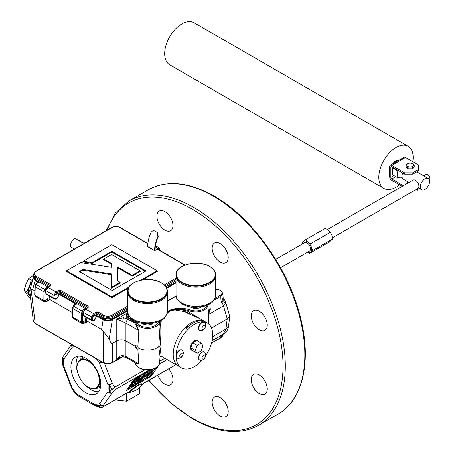 <?xml version="1.0" encoding="UTF-8"?>
<svg xmlns="http://www.w3.org/2000/svg" width="454" height="454" viewBox="0 0 454 454"><rect width="100%" height="100%" fill="white"/><g stroke="black" fill="none" stroke-linecap="round" stroke-linejoin="round"><path stroke-width="0.68" d="M309.497 251.056L280.6 267.735L309.497 251.056A4.858 2.803 -120 0 0 310.241 247.163A4.858 2.803 -120 0 0 307.069 242.879A4.858 2.803 -120 0 0 304.64 242.64L275.714 259.342L304.64 242.64M309.861 244.263A6.475 3.74 -120 0 0 307.67 241.948L305.457 239.797L325.251 228.373L328.282 230.053L330.495 232.204L331.914 235.371L332.515 239.014L329.292 241.993L309.497 253.423L310.701 252.169L312.721 250.438L332.515 239.014L329.292 241.993L309.497 253.423L310.701 252.169A6.475 3.74 -120 0 0 311.302 247.271L310.701 243.628L307.67 241.948A6.475 3.74 -120 0 0 303.437 241.528L302.233 242.782L302.341 243.968L302.233 242.782L303.437 241.528A6.475 3.74 -120 0 0 302.5 243.877A6.475 3.74 -120 0 1 303.437 241.528L305.457 239.797L303.437 241.528A6.475 3.74 -120 0 1 307.67 241.948L305.457 239.797L325.251 228.373L328.282 230.053L330.495 232.204L331.914 235.371L332.515 239.014L312.721 250.438L311.302 247.271A6.475 3.74 -120 0 0 309.861 244.263A6.475 3.74 -120 0 0 307.67 241.948L310.701 243.628L330.495 232.204L310.701 243.628L311.302 247.271A6.475 3.74 -120 0 0 309.861 244.263M415.461 180.3A4.858 2.803 -120 0 0 413.026 180.062L327.43 229.48L413.026 180.062A4.858 2.803 -120 0 1 415.461 180.3L415.733 180.459A4.472 2.582 60 0 1 418.894 185.936L418.894 186.254A4.858 2.803 -120 0 0 415.461 180.3L415.733 180.459A4.472 2.582 60 0 1 418.894 185.936L418.894 186.254A4.858 2.803 -120 0 0 415.461 180.3L415.733 180.459L415.461 180.3M427.64 174.62A3.201 1.85 -120 0 0 426.039 174.461L423.701 175.817L426.039 174.461A3.201 1.85 -120 0 1 427.64 174.62L427.918 174.779A2.809 1.623 60 0 1 429.904 178.223L429.904 178.541A3.201 1.85 -120 0 0 427.64 174.62L427.918 174.779A2.809 1.623 60 0 1 429.904 178.223L429.904 178.541A3.201 1.85 -120 0 0 427.64 174.62L427.918 174.779L427.64 174.62M168.701 368.909A11.333 6.543 60 0 1 170.608 384.725A11.333 6.543 60 0 1 164.938 384.163A11.333 6.543 60 0 1 157.861 375.169M220.184 397.551A11.333 6.543 60 0 1 227.59 407.539A11.333 6.543 60 0 1 225.854 416.624A11.333 6.543 60 0 1 220.184 416.063A11.333 6.543 60 0 1 212.778 406.075A11.333 6.543 60 0 1 214.521 396.989A11.333 6.543 60 0 1 220.184 397.551M259.251 374.998A11.333 6.543 60 0 1 266.657 384.986A11.333 6.543 60 0 1 264.92 394.066A11.333 6.543 60 0 1 259.251 393.51A11.333 6.543 60 0 1 251.845 383.516A11.333 6.543 60 0 1 253.587 374.436A11.333 6.543 60 0 1 259.251 374.998M259.251 311.2A11.333 6.543 60 0 1 266.657 321.188A11.333 6.543 60 0 1 264.92 330.274A11.333 6.543 60 0 1 259.251 329.712A11.333 6.543 60 0 1 251.845 319.724A11.333 6.543 60 0 1 253.587 310.638A11.333 6.543 60 0 1 259.251 311.2M220.184 243.537A11.333 6.543 60 0 1 227.59 253.525A11.333 6.543 60 0 1 225.854 262.611A11.333 6.543 60 0 1 220.184 262.049A11.333 6.543 60 0 1 212.778 252.055A11.333 6.543 60 0 1 214.521 242.975A11.333 6.543 60 0 1 220.184 243.537M164.938 211.638A11.333 6.543 60 0 1 172.344 221.626A11.333 6.543 60 0 1 170.608 230.711A11.333 6.543 60 0 1 164.938 230.15A11.333 6.543 60 0 1 157.532 220.162A11.333 6.543 60 0 1 159.269 211.076A11.333 6.543 60 0 1 164.938 211.638M141.262 385.372A3.24 3.161 130.5 0 1 142.233 384.061L143.027 383.732L141.262 385.372C140.933 384.487 139.588 384.651 137.227 385.866L129.668 392.069A3.24 0.834 47.9 0 0 128.891 391.762L137.494 385.157C139.872 383.8 141.449 383.431 142.233 384.061L143.027 383.732L141.262 385.372A3.24 3.161 130.5 0 1 142.233 384.061L174.268 365.566A3.24 1.873 60 0 1 173.899 365.907L143.027 383.732L173.899 365.907A3.24 1.873 60 0 0 174.268 365.566L175.187 364.256L174.268 365.566L142.233 384.061C141.449 383.431 139.872 383.8 137.494 385.157A3.24 1.873 -120 0 0 137.227 385.866L129.101 392.579A21.054 12.156 0 0 0 141.381 385.491A21.054 12.156 0 0 1 129.101 392.579L128.153 392.824L129.668 392.069A3.24 0.834 47.9 0 0 128.891 391.762L137.494 385.157A3.24 1.873 -120 0 0 137.227 385.866C139.588 384.651 140.933 384.487 141.262 385.372M135.746 379.192L135.071 380.151L138.691 377.274L136.308 379.255L138.691 377.274L138.203 376.99L138.691 377.274L137.579 377.921L137.085 377.637L137.579 377.921L137.097 378.42L136.41 378.029L137.097 378.42L135.071 380.151L135.746 379.192M144.117 376.508L143.424 377.126L144.122 376.939L144.168 376.627L143.424 377.126L144.117 376.508M147.442 374.272L151.596 369.721L151.216 372.036L151.557 372.002L149.99 372.904L150.274 372.297L149.99 372.904L151.557 372.002L151.216 372.036L151.557 372.002L151.216 372.036L151.596 369.721L147 374.471L146.523 374.192L147 374.471L146.455 374.947L147.442 374.272M151.483 372.473L152.413 371.786L151.483 372.473M152.294 372.008L151.511 372.586L152.294 372.008M76.141 363.824A21.117 12.19 60 0 1 78.23 356.231A21.117 12.19 60 0 0 76.141 363.824A21.117 12.19 60 0 0 77.384 371.44A21.117 12.19 60 0 1 76.141 363.824M100.782 384.084A21.117 12.19 -120 0 0 91.566 362.831A21.117 12.19 -120 0 0 75.29 357.173A21.117 12.19 -120 0 0 70.915 366.838A21.117 12.19 -120 0 0 80.137 388.091A21.117 12.19 -120 0 0 96.407 393.749A21.117 12.19 -120 0 0 100.782 384.084A21.117 12.19 -120 0 0 91.566 362.831A21.117 12.19 -120 0 0 75.29 357.173A21.117 12.19 -120 0 0 70.915 366.838A21.117 12.19 -120 0 0 80.137 388.091A21.117 12.19 -120 0 0 96.407 393.749A21.117 12.19 -120 0 0 100.782 384.084M115.027 399.895L126.535 401.166L126.535 393.357L126.535 401.166L139.809 393.505L139.809 387.381L139.809 393.505L126.535 401.166L115.027 399.895M92.446 388.533A15.805 9.125 -120 0 0 98.456 375.123A15.805 9.125 -120 0 0 83.837 359.744A15.805 9.125 -120 0 0 76.964 367.689A15.805 9.125 -120 0 0 88.138 387.041A15.805 9.125 -120 0 0 92.446 388.533A15.805 9.125 -120 0 0 98.456 375.123A15.805 9.125 -120 0 0 83.837 359.744A15.805 9.125 -120 0 0 76.964 367.689A15.805 9.125 -120 0 0 88.138 387.041A15.805 9.125 -120 0 0 92.446 388.533M84.001 359.233A16.196 9.352 60 0 1 93.484 365.05A16.196 9.352 60 0 0 84.001 359.233A16.196 9.352 60 0 0 80.318 359.954A16.196 9.352 60 0 1 84.001 359.233M98.683 374.051A16.196 9.352 60 0 1 96.509 388.005A16.196 9.352 60 0 1 92.826 388.726A16.196 9.352 60 0 1 88.417 387.2A16.196 9.352 60 0 0 92.826 388.726A16.196 9.352 60 0 0 96.509 388.005A16.196 9.352 60 0 0 98.683 374.051M98.893 386.626A16.196 9.352 -120 0 0 100.765 384.867A16.196 9.352 -120 0 1 98.893 386.626L96.509 388.005L98.893 386.626M154.019 369.46L155.211 368.296L154.019 369.46L153.866 368.875L154.019 369.46M152.413 369.352L152.754 369.284L152.413 369.352M153.009 370.305L152.754 369.284L153.009 370.305L152.249 371.383L153.009 370.305L151.681 369.511L153.009 370.305M151.795 371.866L153.072 371.128L155.682 368.052L153.072 371.128L151.795 371.866L151.296 371.576L151.795 371.866M131.195 383.477L132.733 384.22L132.517 384.822L128.278 388.874L130.917 385.111L132.733 384.22L132.517 384.822L128.278 388.874L130.917 385.111L132.733 384.22L131.195 383.477M142.732 377.824L143.175 377.189L142.732 377.824M130.185 386.802L131.064 387.262L136.052 382.143L134.94 385.026L134.123 385.497L134.35 384.907L131.064 387.262L136.052 382.143L134.94 385.026L134.123 385.497L134.35 384.907L131.064 387.262L130.185 386.802M140.927 380.6L141.824 380.083L140.927 380.6M151.891 372.677L152.924 371.207L151.891 372.677M153.038 371.049L153.991 369.698L153.038 371.049M141.143 375.293L140.825 375.611L141.143 375.293M132.108 383.863L133.294 382.546L132.108 383.863M133.72 382.069L134.407 381.57L133.919 381.854L135.241 382.614L133.72 382.069M98.688 391.671A21.117 12.19 60 0 1 85.102 384.805A21.117 12.19 60 0 0 98.688 391.671M85.165 357.843A16.196 9.352 -120 0 0 82.702 358.581L80.318 359.954A16.196 9.352 60 0 0 76.964 367.371A16.196 9.352 60 0 1 80.318 359.954L82.702 358.581A16.196 9.352 -120 0 1 85.165 357.843M152.152 371.991L151.625 372.507L152.152 371.991M134.923 379.453L136.194 378.715L135.706 378.432L136.194 378.715L134.866 379.703L134.429 379.169L134.866 379.703L132.375 383.074L133.652 382.342L135.258 380.151L135.258 382.058L139.503 379.601L140.014 378.88L136.308 381.019L136.308 379.255L136.308 381.019L140.014 378.88L139.423 378.54L140.014 378.88L139.503 379.601L135.258 382.058L135.258 380.151L133.652 382.342L132.375 383.074L134.923 379.453M136.478 380.707L137.755 379.97L136.478 380.707L139.026 377.087L140.303 376.349L137.755 379.97L140.303 376.349L139.809 376.065L140.303 376.349L138.975 377.325L138.532 376.803L138.975 377.325L136.478 380.707M142.573 376.973L144.991 373.534L141.109 377.416L141.109 375.776L141.109 377.416L144.991 373.534L144.593 373.301L144.991 373.534L142.516 377.217L141.239 377.955L142.715 376.026L140.087 378.659L140.087 377.603L139.072 379.209L138.237 379.692L141.109 375.776L140.712 375.543L141.109 375.776L138.237 379.692L139.072 379.209L140.087 377.603L140.087 378.659L142.715 376.026L141.239 377.955L142.573 376.973M142.794 377.274L141.557 378.415L142.584 377.824L143.089 377.104L142.658 376.854L143.089 377.104L141.018 378.443L142.601 377.552L142.499 377.104L142.794 377.274M146.449 374.249L148.43 371.877L145.638 373.483L145.201 372.95L145.694 373.233L147.578 372.149L147.085 371.866L148.43 371.877L146.449 374.249L146.449 375.163L150.938 372.575L146.449 375.163L146.449 374.249M145.638 373.483L143.146 376.854L144.423 376.122L143.146 376.854L145.638 373.483L144.962 373.092L145.638 373.483M144.48 375.872L145.45 374.879L144.48 375.872M145.45 376.173L145.45 374.879L145.45 376.173L149.922 373.591L150.938 372.575L149.922 373.591L145.45 376.173L144.61 375.685L145.45 376.173M148.112 373.546L150.274 372.297L148.112 373.546M139.928 379.357L141.188 378.205L139.928 379.357M148.6 377.195L147.584 377.512L147.919 376.411L151.369 373.245L152.357 372.95L152.022 374.051L148.6 377.195L147.584 377.512L147.919 376.411L151.369 373.245L152.357 372.95L152.022 374.051L148.6 377.195M143.424 380.123L142.664 380.566L145.308 376.803L146.097 376.349L145.972 377.887L147.715 375.413L148.475 374.97L145.83 378.732L145.036 379.192L145.161 377.654L143.424 380.123L142.664 380.566L145.308 376.803L146.097 376.349L145.972 377.887L147.715 375.413L148.475 374.97L145.83 378.732L145.036 379.192L145.161 377.654L143.424 380.123M141.188 379.578L140.485 379.987L140.961 379.311L143.135 378.057L139.02 382.665L141.188 379.578L140.485 379.987L140.961 379.311L143.135 378.057L139.787 382.228L139.02 382.665L141.188 379.578M136.262 384.26L135.496 384.703L138.141 380.94L140.002 380.021L138.328 382.047L138.112 383.193L137.244 383.692L137.414 382.62L135.496 384.703L138.141 380.94L140.002 380.021L139.798 380.617L138.328 382.047L138.112 383.193L137.244 383.692L137.414 382.62L136.262 384.26M127.653 388.516L128.278 388.874L127.653 388.516M130.298 384.754L130.917 385.111L130.298 384.754M133.726 385.264L134.123 385.497L133.726 385.264M135.576 381.871L136.052 382.143L135.576 381.871M135.144 384.498L135.496 384.703L135.144 384.498M136.83 383.454L137.244 383.692L136.83 383.454M137.664 380.662L138.141 380.94L137.664 380.662M139.594 379.476L140.485 379.987L139.594 379.476M138.288 382.245L139.02 382.665L138.288 382.245M142.624 377.768L143.135 378.057L142.624 377.768M140.485 379.039L140.961 379.311L140.485 379.039M141.444 379.862L142.664 380.566L141.444 379.862M144.355 378.801L145.036 379.192L144.355 378.801M147.998 374.698L148.475 374.97L147.998 374.698M147.238 375.14L147.715 375.413L147.238 375.14M145.621 376.071L146.097 376.349L145.621 376.071M144.815 376.519L145.308 376.803L144.815 376.519M147.595 376.224L147.919 376.411L147.595 376.224M150.671 372.842L151.369 373.245L150.671 372.842M140.774 377.966L141.188 378.205L140.774 377.966M149.604 372.683L149.99 372.904L149.604 372.683M142.8 376.655L143.146 376.854L142.8 376.655M140.956 377.79L141.239 377.955L140.956 377.79M139.56 378.352L140.087 378.659L139.56 378.352M137.948 379.527L138.237 379.692L137.948 379.527M138.3 376.934L138.975 377.325L138.3 376.934M131.734 382.705L132.375 383.074L131.734 382.705M134.168 381.428L135.258 382.058L134.168 381.428M99.46 403.697A3.24 2.622 72.6 0 0 100.465 404.974A33.142 19.13 60 0 1 95.073 405.456A3.24 1.424 110.3 0 0 95.499 405.87L99.931 407.391A3.24 1.277 -72.3 0 1 99.5 406.926L100.465 404.974A33.142 19.13 60 0 1 95.073 405.456L99.5 406.926L100.465 404.974A3.24 2.894 -154.4 0 0 103.733 404.843A3.24 2.554 -144.9 0 1 99.46 403.697A3.24 2.622 72.6 0 0 100.465 404.974A3.24 2.894 -154.4 0 0 103.733 404.843L102.893 406.773A3.24 2.974 -158.8 0 1 99.5 406.926L95.073 405.456A3.24 1.424 110.3 0 0 95.499 405.87L99.931 407.391A3.24 1.277 -72.3 0 1 99.5 406.926A3.24 2.974 -158.8 0 0 102.893 406.773L128.891 391.762L102.893 406.773L103.733 404.843A3.24 2.554 -144.9 0 1 99.46 403.697L107.938 391.632A31.519 18.2 -120 0 0 107.938 384.793L99.46 362.939A31.519 18.2 -120 0 0 96.39 358.87A31.519 18.2 -120 0 1 99.46 362.939A3.24 0.687 158.8 0 0 102.144 362.196A3.24 0.687 158.8 0 1 99.46 362.939A3.24 0.34 145.7 0 1 100.465 362.116L101.651 361.906L100.465 362.116L100.249 361.1L100.465 362.116A3.24 0.34 145.7 0 0 99.46 362.939L107.938 384.793A3.24 1.606 173.8 0 0 109.38 385.1A3.24 1.606 173.8 0 1 107.938 384.793A3.24 0.687 158.8 0 0 112.212 383.295A3.24 1.067 148.2 0 1 109.38 385.1A33.142 19.13 60 0 1 109.38 392.29A3.24 2.094 40.7 0 0 112.212 392.778A3.24 2.554 -144.9 0 1 107.938 391.632A31.519 18.2 -120 0 0 107.938 384.793A3.24 0.687 158.8 0 0 112.212 383.295L114.794 387.2A3.24 1.175 144.9 0 1 111.973 389.18A3.24 1.935 41.9 0 0 114.794 389.844L112.212 392.778A3.24 2.554 -144.9 0 1 107.938 391.632A3.24 2.1 -172.9 0 0 109.38 392.29L111.973 389.18L109.38 385.1A33.142 19.13 60 0 1 109.38 392.29L111.973 389.18L109.38 385.1A3.24 1.067 148.2 0 0 112.212 383.295L114.794 387.2A3.24 1.175 144.9 0 1 111.973 389.18A3.24 1.935 41.9 0 0 114.794 389.844L112.212 392.778L103.733 404.843L112.212 392.778A3.24 2.094 40.7 0 1 109.38 392.29A3.24 2.1 -172.9 0 1 107.938 391.632L99.46 403.697A31.519 18.2 -120 0 1 94.33 404.156A3.24 2.44 95.8 0 0 95.073 405.456A3.24 2.44 95.8 0 1 94.33 404.156A3.24 1.873 120 0 0 94.999 405.638A3.24 3.24 0 0 0 95.499 405.87A3.24 3.24 0 0 1 94.999 405.638A3.24 1.873 120 0 1 94.33 404.156A31.519 18.2 -120 0 0 99.46 403.697M77.367 394.367A3.24 1.016 136.5 0 0 77.242 395.156A33.142 19.13 60 0 1 71.846 388.448A3.24 1.067 148.2 0 1 71.777 388.369L74.462 392.426A3.24 1.175 -35.1 0 0 74.558 392.523L77.242 395.156A33.142 19.13 60 0 1 71.846 388.448L74.558 392.523L77.242 395.156A3.24 2.23 -47.9 0 0 77.486 395.445L77.486 395.445A3.24 2.23 -47.9 0 1 77.242 395.156A3.24 1.016 136.5 0 1 77.367 394.367A3.24 1.873 120 0 0 78.037 395.848L94.999 405.638L78.037 395.848A3.24 1.873 120 0 1 77.367 394.367L94.33 404.156L77.367 394.367A31.519 18.2 -120 0 1 72.237 387.983A3.24 0.34 145.7 0 0 71.846 388.448L74.558 392.523A3.24 2.315 -43.7 0 0 74.774 392.801L74.774 392.801A3.24 2.315 -43.7 0 1 74.558 392.523A3.24 1.175 -35.1 0 1 74.462 392.426A3.24 3.24 0 0 0 74.774 392.801L77.486 395.445A3.24 3.24 0 0 0 78.037 395.848A3.24 3.24 0 0 1 77.486 395.445L74.774 392.801A3.24 3.24 0 0 1 74.462 392.426L71.777 388.369A3.24 1.067 148.2 0 0 71.846 388.448A3.24 0.34 145.7 0 1 72.237 387.983A3.24 0.687 158.8 0 1 71.511 387.835A3.24 3.24 0 0 0 71.777 388.369A3.24 3.24 0 0 1 71.511 387.835L63.032 365.975A3.24 0.687 158.8 0 0 63.759 366.128A3.24 1.606 173.8 0 1 62.93 365.47A33.142 19.13 60 0 1 62.93 358.28A3.24 2.894 -154.4 0 1 63.129 356.566L62.192 358.722A3.24 2.974 21.2 0 0 62.085 360.38L62.93 365.47A33.142 19.13 60 0 1 62.93 358.28L62.085 360.38L62.93 365.47A3.24 1.606 173.8 0 0 63.759 366.128A3.24 0.687 158.8 0 1 63.032 365.975A3.24 3.24 0 0 1 62.873 365.436L62.005 360.357L62.93 358.28A3.24 2.894 -154.4 0 1 63.129 356.566L62.192 358.722A3.24 2.974 21.2 0 0 62.085 360.38L62.005 360.357A3.24 3.24 0 0 1 62.192 358.722A3.24 3.24 0 0 0 62.005 360.357L62.873 365.436A3.24 3.24 0 0 0 63.032 365.975L71.511 387.835A3.24 0.687 158.8 0 0 72.237 387.983A31.519 18.2 -120 0 0 77.367 394.367M63.759 359.29A3.24 2.1 -172.9 0 1 62.93 358.28A3.24 2.1 -172.9 0 0 63.759 359.29A3.24 2.554 -144.9 0 1 63.401 356.101L63.401 356.101A3.24 3.24 0 0 0 63.129 356.566A3.24 3.24 0 0 1 63.401 356.101A3.24 2.554 -144.9 0 0 63.759 359.29A31.519 18.2 -120 0 0 63.759 366.128L72.237 387.983L63.759 366.128A31.519 18.2 -120 0 1 63.759 359.29L72.237 347.225A3.24 2.554 -144.9 0 1 71.613 344.569A3.24 2.554 -144.9 0 0 72.237 347.225L63.759 359.29M71.846 345.596A3.24 2.622 72.6 0 0 72.237 347.225A3.24 2.622 72.6 0 1 71.846 345.596A33.142 19.13 60 0 1 72.912 345.318A33.142 19.13 60 0 0 71.846 345.596A3.24 2.094 40.7 0 1 71.726 344.631A3.24 2.094 40.7 0 0 71.846 345.596L72.373 345.006L71.846 345.596M134.078 379.374L150.898 369.664L134.078 379.374L126.144 390.661L134.078 379.374M158.917 365.033L151.335 376.116L126.144 390.661L151.335 376.116L150.569 375.674L151.335 376.116L158.917 365.033M429.353 179.932A3.201 1.85 -120 0 0 429.904 178.541A3.201 1.85 -120 0 1 429.353 179.932M417.89 188.478A4.858 2.803 -120 0 0 418.894 186.254A4.858 2.803 -120 0 1 417.89 188.478L332.407 237.828L417.89 188.478M307.324 252.311L309.497 253.423L307.324 252.311M307.358 252.288A6.475 3.74 -120 0 0 310.701 252.169A6.475 3.74 -120 0 0 311.302 247.271L312.721 250.438L310.701 252.169A6.475 3.74 -120 0 1 307.358 252.288M79.853 360.255A17.337 10.011 60 0 1 83.315 357.003M100.567 386.887A17.337 10.011 60 0 1 96.021 388.255M408.958 182.412L403.345 179.171A6.543 3.78 -60 0 1 401.994 176.175A6.543 3.78 -60 0 1 402.658 173.031M429.563 181.413A6.543 3.78 -60 0 1 426.709 187.996A6.543 3.78 -60 0 1 421.67 189.749A6.543 3.78 -60 0 1 420.313 186.753A6.543 3.78 -60 0 1 423.168 180.17A6.543 3.78 -60 0 1 428.213 178.416A6.543 3.78 -60 0 1 429.563 181.413M407.272 163.939A4.148 2.395 0 0 0 407.13 164.019A4.148 2.395 0 0 0 405.916 165.71L405.916 166.533A4.148 2.395 0 0 0 408.384 168.723A4.148 2.395 0 0 0 412.856 168.303A4.148 2.395 0 0 0 414.207 166.533L414.207 165.71A4.148 2.395 0 0 0 412.992 164.019L412.425 163.69A3.343 1.929 0 0 0 407.811 163.627A3.343 1.929 0 0 0 407.698 163.69A3.343 1.929 0 0 0 407.647 166.385A3.343 1.929 0 0 0 412.311 166.482A3.343 1.929 0 0 0 412.425 163.69M405.916 165.71A4.148 2.395 0 0 0 408.384 167.901A4.148 2.395 0 0 0 412.856 167.481A4.148 2.395 0 0 0 414.207 165.71M418.003 188.881A0.812 0.488 122.4 0 0 417.288 189.5A0.812 0.488 122.4 0 0 417.351 190.294A0.812 0.488 122.4 0 0 417.459 190.339L418.032 188.949L417.618 188.631M417.266 190.215L416.125 189.494M390.287 165.262A2.917 1.685 -120 0 1 391.74 165.404L404.565 172.809L412.811 172.809L418.31 169.637L418.31 164.876L405.484 157.47A2.917 1.685 60 0 0 404.026 157.328L390.287 165.262A2.917 1.685 -120 0 0 389.68 166.595L389.68 176.725A2.917 1.685 -120 0 0 391.74 180.295L402.182 186.322M391.74 166.726L390.826 167.254A1.294 0.749 -120 0 1 391.093 166.663A1.294 0.749 -120 0 1 391.74 166.726L404.565 174.132L412.811 174.132L418.31 170.959L418.31 169.637M412.811 174.132L412.811 172.809M403.328 185.663L391.74 178.972L395.797 176.634M404.565 174.132L404.565 172.809M390.826 167.254L390.826 177.389A1.294 0.749 -120 0 0 391.74 178.972M223.482 299.385L222.108 302.171L221.285 302.818L221.087 302.046L221.756 301.479L223.152 297.574L222.783 293.301A6.969 4.024 180 0 1 220.752 296.343L221.087 302.046M208.346 323.662L208.494 312.846L210.202 308.334L210.401 309.106L209.05 312.721L209.061 314.191L223.476 305.871L225.961 303.096L229.735 316.461L227.255 318.907L223.476 305.871L221.756 301.479M224.321 299.271L225.961 303.09L223.663 301.87M204.181 322.198A4.676 2.701 120 0 0 198.863 326.318A4.676 2.701 120 0 0 199.505 330.296L199.766 330.45A4.676 2.701 120 0 0 200.674 330.671A4.676 2.701 120 0 0 200.872 330.654A5.352 5.352 0 0 0 205.174 323.208A4.676 2.701 120 0 0 204.442 322.351A4.676 2.701 120 0 0 203.534 322.13A4.676 2.701 120 0 0 199.124 326.466A4.676 2.701 120 0 0 199.766 330.45A4.676 2.701 120 0 0 200.674 330.671A4.676 2.701 120 0 0 200.872 330.654A5.352 5.352 0 0 0 205.174 323.208A4.676 2.701 120 0 0 204.442 322.351A4.676 2.701 120 0 0 203.534 322.13A4.676 2.701 120 0 0 199.124 326.466A4.676 2.701 120 0 0 199.766 330.45L199.505 330.296A4.676 2.701 120 0 1 198.863 326.318A4.676 2.701 120 0 1 204.181 322.198L204.442 322.351L204.181 322.198M204.385 325.246A2.264 1.311 120 0 0 202.246 327.351A2.264 1.311 120 0 0 203 329.388A2.264 1.311 120 0 0 205.14 327.283A2.264 1.311 120 0 0 204.385 325.246A2.264 1.311 120 0 0 202.246 327.351A2.264 1.311 120 0 0 203 329.388A2.264 1.311 120 0 0 205.14 327.283A2.264 1.311 120 0 0 204.385 325.246M204.181 351.969A4.676 2.701 120 0 0 200.787 353.008A4.676 2.701 120 0 0 198.568 357.389A4.676 2.701 120 0 0 199.505 360.073L199.766 360.221A4.676 2.701 120 0 0 200.872 360.425A5.352 5.352 0 0 0 205.174 352.979A4.676 2.701 120 0 0 204.442 352.122A4.676 2.701 120 0 0 202.558 352.128A4.676 2.701 120 0 0 198.829 357.536A4.676 2.701 120 0 0 199.766 360.221A4.676 2.701 120 0 0 200.872 360.425A5.352 5.352 0 0 0 205.174 352.979A4.676 2.701 120 0 0 204.442 352.122A4.676 2.701 120 0 0 202.558 352.128A4.676 2.701 120 0 0 198.829 357.536A4.676 2.701 120 0 0 199.766 360.221L199.505 360.073A4.676 2.701 120 0 1 198.568 357.389A4.676 2.701 120 0 1 200.787 353.008A4.676 2.701 120 0 1 204.181 351.969L204.442 352.122L204.181 351.969M203.914 355.13A2.264 1.311 120 0 0 202.104 357.752A2.264 1.311 120 0 0 203.471 359.052A2.264 1.311 120 0 0 205.282 356.43A2.264 1.311 120 0 0 203.914 355.13A2.264 1.311 120 0 0 202.104 357.752A2.264 1.311 120 0 0 203.471 359.052A2.264 1.311 120 0 0 205.282 356.43A2.264 1.311 120 0 0 203.914 355.13M181.85 349.977A4.676 2.701 120 0 0 177.469 352.208A4.676 2.701 120 0 0 177.173 358.075L177.435 358.229A4.676 2.701 120 0 0 178.541 358.433A5.352 5.352 0 0 0 182.843 350.982A4.676 2.701 120 0 0 182.372 350.318A4.676 2.701 120 0 0 182.111 350.125A4.676 2.701 120 0 0 177.73 352.355A4.676 2.701 120 0 0 177.173 358.041A4.676 2.701 120 0 0 177.435 358.229A4.676 2.701 120 0 0 178.541 358.433A5.352 5.352 0 0 0 182.843 350.982A4.676 2.701 120 0 0 182.372 350.318A4.676 2.701 120 0 0 182.111 350.125A4.676 2.701 120 0 0 177.73 352.355A4.676 2.701 120 0 0 177.173 358.041A4.676 2.701 120 0 0 177.435 358.229L177.173 358.075A4.676 2.701 120 0 1 177.469 352.208A4.676 2.701 120 0 1 181.85 349.977L182.111 350.125L181.85 349.977M182.621 353.223A2.264 1.311 120 0 0 180.374 354.211A2.264 1.311 120 0 0 180.102 356.969A2.264 1.311 120 0 0 182.355 355.976A2.264 1.311 120 0 0 182.621 353.223A2.264 1.311 120 0 0 180.374 354.211A2.264 1.311 120 0 0 180.102 356.969A2.264 1.311 120 0 0 182.355 355.976A2.264 1.311 120 0 0 182.621 353.223M192.717 350.636A5.533 3.195 -60 0 1 191.906 350.386A5.533 3.195 -60 0 1 190.759 347.849L195.243 350.437L197.201 353.223L201.116 350.965L203.074 345.92L201.116 343.133L197.201 345.398L195.243 350.437L197.201 353.223L201.116 350.965L203.074 345.92L201.116 343.133L197.201 345.398L195.243 350.437L190.759 347.849L192.717 350.636L197.201 353.223L192.717 350.636A5.533 3.195 -60 0 1 191.906 350.386A5.533 3.195 -60 0 1 190.759 347.849A5.533 3.195 -60 0 1 192.717 342.804L197.201 345.398L192.717 342.804L190.759 347.849L192.717 350.636M191.633 350.227A5.533 3.195 -60 0 1 190.487 347.69A5.533 3.195 -60 0 1 192.899 342.123A5.533 3.195 -60 0 1 197.167 340.636A5.533 3.195 -60 0 0 192.899 342.123A5.533 3.195 -60 0 0 190.487 347.69A5.533 3.195 -60 0 0 191.633 350.227L191.906 350.386L191.633 350.227M161.459 320.274L160.597 324.003C161.051 331.738 160.852 339.308 159.995 346.725L161.136 356.146L178.581 366.219A25.912 14.959 -60 0 1 184.438 328.373L185.584 329.036A25.912 14.959 120 0 1 192.683 323.282A25.912 14.959 120 0 1 199.783 320.836L198.636 320.178L199.783 320.836A25.912 14.959 120 0 0 192.683 323.282A25.912 14.959 120 0 0 185.584 329.036L184.438 328.373A25.912 14.959 -60 0 1 191.537 322.624A25.912 14.959 -60 0 1 198.636 320.178L195.907 321.755L198.636 320.178A25.912 14.959 -60 0 1 204.493 321.341L207.353 322.993A25.912 14.959 -60 0 0 194.397 324.275A25.912 14.959 -60 0 0 177.474 347.111A25.912 14.959 -60 0 0 181.441 367.871A25.912 14.959 -60 0 0 194.397 366.588A25.912 14.959 -60 0 0 202.161 360.113A25.912 14.959 -60 0 1 194.397 366.588A25.912 14.959 -60 0 1 181.441 367.871A25.912 14.959 -60 0 1 177.474 347.111A25.912 14.959 -60 0 1 194.397 324.275A25.912 14.959 -60 0 1 207.353 322.993A25.912 14.959 -60 0 1 205.577 355.737A25.912 14.959 -60 0 0 207.353 322.993L199.346 318.368L185.828 312.454L189.034 313.374L186.713 312.023L175.051 309.969L170.988 310.53L167.089 313.436M190.345 306.915A7.014 4.052 0 0 0 190.896 307.279A7.014 4.052 0 0 0 201.372 306.915M142.023 323.31A7.014 4.052 0 0 0 142.584 323.674A7.014 4.052 0 0 0 153.072 323.305M138.243 348.042L137.885 349.03L136.699 348.927L134.934 346.141L135.502 345.029L136.699 345.119L137.885 346.476L138.243 348.042A13.768 7.945 0 0 0 158.764 346.782L160.001 326.784L159.536 321.307A11.986 6.923 180 0 1 152.221 327.799A11.986 6.923 180 0 1 139.066 326.324A11.986 6.923 180 0 1 135.559 321.324M75.466 304.203A0.812 0.465 -120 0 0 75.063 304.163L77.481 303.993L75.466 304.203L73.554 306.132L72.765 308.465L72.447 317L73.134 318.362L82.026 323.492L81.38 322.158L81.442 313.476L82.185 311.115L84.081 309.174L85.596 308.805M37.954 282.541A0.812 0.465 -120 0 0 37.551 282.502L39.969 282.337L37.954 282.541L36.042 284.471L35.253 286.809L34.93 295.344L43.862 300.503L43.93 291.82L44.674 289.459L46.569 287.518L48.079 287.144M207.892 304.901L208.517 313.629L209.056 313.43M38.108 282.24L35.191 280.561L33.454 277.4L29.714 290.594L33.307 320.944L35.185 323.305L103.217 362.587L107.785 363.694L112.359 362.587L122.648 356.64M159.536 363.064C159.337 369.329 145.91 372.138 139.219 367.944C136.501 365.913 135.281 364.29 135.553 363.064A12.008 6.929 0 0 0 139.055 367.621A12.008 6.929 0 0 0 151.863 369.187A12.008 6.929 0 0 0 159.536 363.064L160.069 356.787L158.764 346.782L159.995 346.725M120.072 357.372L116.774 359.909C117.966 357.185 119.97 355.726 122.779 355.539L125.911 356.475A3.24 1.873 -60 0 0 126.575 357.775L135.962 363.194L138.822 363.926L135.667 363.024M161.136 356.146L160.069 356.787M184.438 328.373L189.454 325.478L184.438 328.373M167.361 311.529L170.352 309.946L175.051 308.669L184.347 308.538L188.881 309.458A11.18 6.452 0 0 0 199.976 310.411A11.18 6.452 0 0 0 206.922 305.332M166.737 288.29L176.021 282.927M96.725 316.086L103.16 319.798C106.168 321.205 109.232 321.171 112.342 319.695L127.693 310.831M107.785 363.83L103.387 362.911A0.812 0.465 120 0 1 103.217 362.587L103.217 331.176L101.577 329.411L86.339 320.615L85.176 320.626L85.88 317.233M59.213 294.425L75.619 303.902M72.362 312.545L48.828 298.959L47.681 298.948L45.008 300.503L43.862 300.503L44.515 301.836L46.529 301.711L47.676 300.968M103.217 331.176L109.176 338.962C110.401 342.441 111.463 343.95 112.359 343.479L116.774 340.931L116.774 319.1L123.494 317.772L126.683 318.555A0.812 0.607 142.5 0 0 127.421 317.749L128.357 318.64L130.718 319.52A5.686 3.286 0 0 0 132.347 319.701L132.358 319.44M130.718 319.52L130.451 320.569L134.662 323.004A0.812 0.658 180 0 0 135.474 322.391L138.822 330.501L134.662 323.004A12.877 7.434 180 0 1 134.673 322.692L134.566 321.897L132.307 320.785A6.498 3.751 180 0 1 130.451 320.569L127.841 319.508L126.683 318.555A6.498 3.751 180 0 1 126.308 316.143L126.825 313.3L127.75 312.25M34.85 290.889L32.626 289.607L31.093 289.533L35.185 323.305A0.812 0.465 120 0 0 35.35 323.628L33.307 320.944M29.714 290.594L31.093 289.533M212.114 340.608L223.107 334.263L225.973 328.94L228.504 326.659L229.735 316.461M75.063 304.163L73.253 305.968L83.139 311.705L82.588 313.481L82.52 322.158L85.176 320.626M223.13 297.404L223.249 300.281M211.513 327.992L227.255 318.907M137.885 346.476L138.822 330.501L125.911 323.049L125.911 340.931L134.934 346.141M208.551 314.452L209.061 314.191L208.721 323.974M207.597 305.037A0.812 0.658 6.2 0 1 207.824 305.457A11.986 6.923 180 0 1 200.719 311.353A11.986 6.923 180 0 1 188.376 310.434L188.336 311.54L189.687 312.556L203.449 320.74M135.564 321.12L135.485 322.096A12.071 6.969 0 0 0 135.474 322.391M122.432 356.64L116.774 359.909L116.774 340.931C119.822 339.507 122.864 339.507 125.911 340.931L125.911 356.475L138.822 363.926L137.834 349.064M188.881 309.458A0.812 0.414 114.7 0 0 188.376 310.434L184.347 309.622L180.533 309.622L187.054 310.99L188.336 311.54L187.735 312.454M222.556 334.581L212.041 340.943M135.354 321.194L135.485 322.096A0.812 0.658 -175.8 0 1 134.673 322.692M132.307 320.785L132.347 319.701L132.767 319.735M72.447 317L72.447 316.342L72.447 317L81.38 322.158L82.52 322.158L84.211 323.01L85.278 322.391L85.193 320.609M34.93 295.344L34.93 294.68L35.616 296.7L44.515 301.836M160.829 323.129L159.967 322.873L160.614 320.762M128.357 318.64A0.812 0.488 123.6 0 1 127.841 319.508A3.24 1.873 -60 0 0 125.911 323.049L116.774 319.1L126.825 313.3L127.727 313.72M189 313.731L189.687 312.556M207.819 304.935A0.812 0.658 6.2 0 1 207.858 305.105L208.494 312.846L209.05 312.721M189.267 313.816L189.931 312.715M186.129 312.358L186.713 312.023L187.054 310.99M185.067 311.745L185.175 310.667M184.676 311.796L184.999 310.638M184.091 311.626L184.347 308.538M180.533 309.622L175.102 309.361L170.687 310.258L166.879 312.641L167.43 313.147M176.197 310.11L176.169 308.612M134.566 321.897A0.812 0.647 160.4 0 0 135.349 321.228M159.78 324.184A0.812 0.409 -18.7 0 0 160.597 324.003L159.746 323.781M30.946 301.467L30.287 296.002M47.273 301.008L47.766 300.73L47.681 298.948L48.362 295.577M84.785 322.663L85.278 322.391A0.812 0.505 -2.7 0 1 86.425 322.357L85.063 322.777M49.401 296.173L48.907 300.701A0.812 0.505 -2.7 0 0 47.766 300.73L46.694 301.348A0.812 0.465 60 0 1 46.529 301.711M196.633 340.545L201.116 343.133L196.633 340.545L192.717 342.804A5.533 3.195 -60 0 1 196.633 340.545A5.533 3.195 -60 0 1 197.439 340.795A5.533 3.195 -60 0 1 198.063 341.374A5.533 3.195 -60 0 0 197.439 340.795L197.167 340.636L197.439 340.795A5.533 3.195 -60 0 0 196.633 340.545L192.717 342.804L190.759 347.849A5.533 3.195 -60 0 1 192.717 342.804A5.533 3.195 -60 0 1 196.633 340.545M155.194 250.307L155.16 250.205A22.076 12.746 -60 0 1 155.143 249.405A22.076 12.746 -60 0 1 158.338 236.636L157.209 232.357M154.672 250.687A1.039 0.596 -60 0 1 154.649 250.529A22.802 13.166 -60 0 1 154.632 249.7A22.802 13.166 -60 0 1 157.93 236.517L157.18 232.34L154.865 231.007C153.35 230.354 152.079 230.87 151.057 232.55A22.802 13.166 -60 0 0 147.76 245.733A22.802 13.166 -60 0 0 147.777 246.562A1.039 0.596 -60 0 0 147.8 246.726L154.672 250.687L155.262 250.347M87.577 307.659L87.599 307.233L60.314 291.479A0.812 0.465 -60 0 1 60.881 290.509L88.172 306.263L88.172 307.585A0.812 0.465 -120 0 0 87.77 307.545L87.838 307.568M97.252 311.892L97.252 312.988L94.114 314.616L92.531 316.926L96.679 314.531L96.679 313.135A0.812 0.465 -120 0 0 96.106 312.17L98.399 312.17A0.812 0.465 120 0 0 97.826 313.135L97.826 315.825A0.812 0.465 120 0 0 97.99 316.177L96.515 316.177A0.812 0.465 -120 0 0 96.679 315.825L96.679 314.531L97.826 314.531L103.206 317.635A6.475 3.74 0 0 0 112.371 317.635L112.325 318.958L127.693 310.088M147.851 243.724L119.896 227.585A5.613 3.24 0 0 0 111.956 227.585L35.894 271.498A5.613 3.24 0 0 0 35.894 276.083L50.661 284.607A0.812 0.465 120 0 0 50.088 285.577L35.321 277.048A6.418 3.706 180 0 1 33.443 274.335L33.386 275.68A6.475 3.74 0 0 0 33.386 275.867A6.475 3.74 0 0 0 35.281 278.421L35.321 279.738L39.475 282.138M49.236 286.474L35.281 278.421L35.321 277.048A0.812 0.465 120 0 1 35.894 276.083M176.021 280.884L165.875 286.746M127.693 308.788L112.371 317.635L112.325 316.268A6.418 3.706 180 0 1 103.251 316.268L97.252 312.988M86.748 308.135L60.314 292.87L59.168 292.87L59.168 291.479A0.812 0.465 -120 0 0 58.594 290.509L60.881 290.509M159.961 250.443L159.961 249.07A2.281 1.317 120 0 0 159.485 248.026A2.281 1.317 120 0 0 158.123 248.293L155.631 250.137L157.294 249.178A0.812 0.465 -60 0 1 157.697 249.138A0.812 0.465 -60 0 1 157.742 249.167L157.646 249.115M155.631 250.137L155.149 249.853M128.987 287.03L111.854 296.922L66.579 270.783L80.84 262.543L111.429 267.315L111.429 263.405L103.75 258.973L111.599 254.444L139.997 270.839L132.148 275.368L117.58 266.958L117.66 280.158L118.534 281.349L120.083 282.36L120.282 283.024L111.281 288.222L111.281 274.676L82.929 270.249L79.995 271.94M145.342 271.333L111.854 252.004L92.264 263.314L82.946 261.873L83.224 261.169L111.854 244.638L157.135 270.783L157.339 271.441L142.732 279.874M128.374 288.165L111.854 297.699L66.375 271.441L66.579 270.783M111.287 267.293L111.287 264.103L103.552 259.637L103.75 258.973M139.997 270.839L140.195 271.498L132.148 276.146L117.722 267.815L117.762 280.424M91.85 320.683L83.706 315.87L91.85 320.683C93.513 321.364 94.875 320.342 95.953 317.601A0.812 0.352 -167.2 0 1 95.737 317.777L95.851 316.307L97.826 315.825L103.251 318.958L103.251 316.268A0.812 0.465 120 0 1 103.818 315.297A5.613 3.24 0 0 0 111.758 315.297L127.693 306.098M88.172 307.585L85.607 309.066L83.349 312.307L91.373 316.937L93.541 313.652L96.106 312.17M83.349 311.654L83.53 315.32L91.368 319.843A0.812 0.499 -0 0 0 92.508 319.843L92.582 320.11C93.779 320.717 94.829 319.939 95.737 317.777M45.95 293.619A0.812 0.624 -37.5 0 0 46.189 294.209L54.338 299.027L46.189 294.209L46.019 293.664L53.856 298.187A0.812 0.499 -0 0 0 54.996 298.187L55.07 298.454C56.268 299.055 57.318 298.278 58.22 296.121L58.339 294.646L59.168 294.169L59.168 292.87L55.019 295.265L54.996 298.187M50.661 284.607L50.661 285.929L48.096 287.41L45.837 290.651L53.856 295.282L56.029 291.99L58.594 290.509M92.531 316.926L92.508 319.843M46.546 294.527L45.786 293.358A0.812 0.465 -3.5 0 0 46.019 293.664L45.837 289.993M50.661 285.929A0.812 0.465 -120 0 0 50.258 285.889L47.693 287.371A0.812 0.465 -120 0 0 47.522 287.717M59.003 294.515L59.003 294.515A0.812 0.465 -120 0 0 59.168 294.169L60.314 294.169A0.812 0.465 120 0 0 60.478 294.515L59.003 294.515L58.549 294.777L58.504 295.492A0.812 0.465 -176.5 0 1 58.271 295.792M55.07 298.454A0.812 0.653 -35.6 0 1 54.003 298.721L53.856 295.276L54.996 295.282M96.515 316.177L96.061 316.432L96.021 317.147A0.812 0.465 -176.5 0 1 95.783 317.454M92.582 320.11A0.812 0.653 -35.6 0 1 91.521 320.382L91.368 316.937L92.508 316.937M83.298 315.019L83.298 315.019A0.812 0.465 -3.5 0 0 83.53 315.32L83.706 315.87A0.812 0.624 -37.5 0 1 83.553 315.734L83.116 312M87.599 307.891L87.599 307.233A0.812 0.465 -60 0 1 88.172 306.263M117.575 279.329L117.717 279.987M117.58 266.958L117.722 267.815M132.148 275.368L132.148 276.146M111.429 263.405L111.287 264.103M111.854 296.922L111.854 297.699M157.135 270.783L140.785 280.22M120.083 282.36L111.423 287.359L111.423 273.949L82.883 269.5L79.325 271.554L112.144 290.503L146.018 270.947L111.854 251.227L92.219 262.56L92.264 263.314M92.219 262.56L83.224 261.169M111.854 251.227L111.854 252.004M82.883 269.5L82.929 270.249M111.423 273.949L111.281 274.676M111.423 287.359L111.281 288.222M159.445 250.148L159.445 249.365A1.555 0.897 120 0 0 159.127 248.656A1.555 0.897 120 0 0 158.191 248.837L157.748 249.167M394.248 162.969A8.098 4.676 -60 0 1 396.552 161.085A8.098 4.676 -60 0 1 398.856 160.313M392.665 163.883A8.098 4.676 -60 0 1 395.979 160.75A8.098 4.676 -60 0 1 399.293 160.058M412.794 161.692A24.289 14.023 120 0 0 408.123 146.324L193.994 22.7A24.289 14.023 120 0 0 181.85 23.903A24.289 14.023 120 0 0 165.982 45.309A24.289 14.023 120 0 0 169.705 64.774L383.834 188.399A24.289 14.023 120 0 0 395.979 187.196A24.289 14.023 120 0 0 399.475 184.761M408.123 146.324A24.289 14.023 120 0 0 395.979 147.527A24.289 14.023 120 0 0 380.111 168.933A24.289 14.023 120 0 0 383.834 188.399M392.545 167.895L397 170.466L397.46 174.16L397 177.327L392.545 174.762L392.545 167.895L392.931 167.412M397.505 170.051L397 170.466M397 177.327L400.031 177.826A7.281 4.205 -60 0 1 397.46 174.16A7.281 4.205 -60 0 1 398.266 170.494M402.131 177.383A7.281 4.205 -60 0 1 400.031 177.826M161.533 283.046A19.806 11.435 180 0 1 167.339 291.133C167.237 287.881 165.279 285.129 161.454 282.87C150.115 275.629 126.91 281.077 127.722 291.133L127.722 292.126A19.806 11.435 0 0 0 133.521 300.213A19.806 11.435 0 0 0 155.109 302.693A19.806 11.435 0 0 0 167.339 292.126L167.339 291.133A19.806 11.435 180 0 1 155.109 301.7A19.806 11.435 180 0 1 133.521 299.22A19.806 11.435 180 0 1 127.722 291.133A19.806 11.435 180 0 1 133.663 282.967M127.722 291.542A19.834 11.452 0 0 0 127.693 292.126A19.834 11.452 0 0 0 133.504 300.225A19.834 11.452 0 0 0 155.12 302.704A19.834 11.452 0 0 0 167.361 292.126A19.834 11.452 0 0 0 167.339 291.542M209.862 266.657A19.806 11.435 180 0 1 215.667 274.744A19.806 11.435 180 0 1 203.437 285.305A19.806 11.435 180 0 1 181.85 282.831A19.806 11.435 180 0 1 176.05 274.744L176.05 275.737A19.806 11.435 0 0 0 181.85 283.824A19.806 11.435 0 0 0 203.437 286.304A19.806 11.435 0 0 0 215.667 275.737A19.834 11.452 0 0 0 215.667 275.152M176.05 275.152A19.834 11.452 0 0 0 176.021 275.737A19.834 11.452 0 0 0 181.833 283.835A19.834 11.452 0 0 0 203.449 286.315A19.834 11.452 0 0 0 215.69 275.737L215.69 294.924C214.89 299.646 212.807 302.704 209.447 304.089L204.249 306.257L195.929 307.392C190.731 307.375 186.202 306.285 182.332 304.123C177.696 300.849 175.596 297.779 176.021 294.924A19.834 11.452 0 0 0 181.833 303.022A19.834 11.452 0 0 0 203.449 305.502A19.834 11.452 0 0 0 215.69 294.924M85.063 242.839L82.77 242.93L74.887 238.378L83.252 242.884M74.382 249.002L70.313 246.653A6.475 3.74 -60 0 1 74.887 238.378M30.225 296.598L26.69 291.877L29.408 286.27L31.235 280.152L28.642 278.654L25.923 284.261L24.096 290.378L28.642 296.848L30.27 297.79M32.217 281.764A10.726 6.191 120 0 0 28.642 291.258A10.726 6.191 120 0 0 30.253 295.724M26.69 291.877L24.096 290.378M33.397 275.408L28.642 278.654M31.235 280.152L32.87 279.471M30.248 296.252A11.14 6.43 -60 0 1 29.408 295.367A11.14 6.43 -60 0 1 29.408 286.27A11.14 6.43 -60 0 1 32.387 281.157M213.227 196.139A129.549 74.797 -120 0 0 148.452 189.727C166.958 179.75 188.819 181.867 214.033 196.06C253.57 218.198 291.003 272.156 301.575 322.141C311.155 363.921 302.046 400.678 278.001 414.116A129.549 74.797 -120 0 0 297.864 310.303A129.549 74.797 -120 0 0 213.227 196.139M149.014 380.276A127.943 73.871 -120 0 0 192.564 418.316A127.943 73.871 -120 0 0 283.035 366.083A127.943 73.871 -120 0 0 192.564 209.385A127.943 73.871 -120 0 0 107.155 230.087M148.452 189.727L128.925 201.003A129.549 74.797 60 0 1 193.699 207.416A129.549 74.797 60 0 1 278.33 321.58A129.549 74.797 60 0 1 258.474 425.387L278.001 414.116M130.758 384.095L131.717 384.651L130.758 384.095M138.487 380.191L138.958 380.469L138.487 380.191M151.403 370.895L152.249 371.383L151.403 370.895M143.169 376.128L143.6 376.383L143.169 376.128M138.317 378.999L138.691 379.215L138.317 378.999M136.308 379.873L136.932 380.231L136.308 379.873M134.191 379.311L134.866 379.703L134.191 379.311M132.103 382.183L132.829 382.597L132.103 382.183M104.505 363.427L112.212 383.295L104.505 363.427M99.403 360.612A33.142 19.13 60 0 1 100.465 362.116A33.142 19.13 60 0 0 99.403 360.612M75.307 346.697A31.519 18.2 -120 0 0 72.237 347.225A31.519 18.2 -120 0 1 75.307 346.697M115.1 388.698A3.24 1.873 60 0 1 114.794 389.844L149.4 369.862L114.794 389.844A3.24 1.873 60 0 0 115.1 388.698A3.24 1.873 60 0 0 114.794 387.2L144.962 369.783L114.794 387.2A3.24 1.873 60 0 1 115.1 388.698M167.146 359.619L159.309 364.142L167.146 359.619M159.683 361.282L164.859 358.297L159.683 361.282M102.53 407.107A3.24 1.873 -120 0 0 102.893 406.773A3.24 1.873 -120 0 1 102.53 407.107A3.24 3.24 0 0 1 99.931 407.391A3.24 3.24 0 0 0 102.53 407.107L127.364 392.772L102.53 407.107M391.74 165.404L405.484 157.47M390.826 177.389L393.964 175.579M82.588 313.481A0.812 0.448 -179.6 0 1 81.442 313.476L72.765 308.465A0.812 0.465 -177.8 0 1 72.532 308.124L73.361 306.064M37.551 282.502L35.849 284.403M45.706 289.919L35.741 284.312L35.015 286.468L34.697 295.004M136.478 321.727A11.18 6.452 0 0 0 139.639 325.376A11.18 6.452 0 0 0 151.086 326.931A11.18 6.452 0 0 0 158.611 321.716M131.325 318.606A5.607 3.235 180 0 1 128.658 317.743A5.607 3.235 180 0 1 127.018 315.297L127.977 313.464M128.107 313.901A4.801 2.769 0 0 0 129.225 316.801A4.801 2.769 0 0 0 129.895 317.119M127.983 358.586A5.624 3.246 0 0 0 128.641 359.046A5.624 3.246 0 0 0 129.435 359.426M214.924 298.437L220.179 295.401A6.157 3.558 0 0 0 220.179 290.373A6.157 3.558 0 0 0 215.69 289.329M112.359 343.479L112.359 362.587A0.812 0.465 60 0 1 112.189 362.911L107.785 363.694M176.124 296.19L167.361 301.246M86.913 317.834L86.425 322.357M101.577 329.411L103.16 319.798M112.342 319.695L109.176 338.962M35.191 280.561L32.626 289.607M212.659 336.624L225.973 328.94L227.182 318.946M45.627 290.049L45.071 291.826L45.008 300.503L46.694 301.348M167.361 300.605L167.685 300.786M127.018 315.297L126.938 316.256A5.686 3.286 0 0 0 127.421 317.749M159.723 323.77L159.967 322.873L159.683 323.038M48.907 300.701L47.545 301.121M220.179 295.401A0.812 0.465 60 0 1 220.752 296.343L213.772 300.378M209.833 303.857L210.202 308.334M211.553 342.963L220.763 337.645L220.877 335.841L221.331 335.143M222.801 334.99L220.599 337.969A0.812 0.465 -120 0 0 220.763 337.645A6.986 4.035 0 0 0 222.801 334.99L222.852 334.411M45.071 291.826A0.812 0.448 -179.6 0 1 43.93 291.82L35.253 286.809A0.812 0.465 -177.8 0 1 35.015 286.468M112.189 362.911L123 356.668M175.051 309.969L175.051 308.669M170.988 310.53L170.687 310.258A0.812 0.471 59.6 0 0 170.352 309.946M221.467 335.5L221.529 335.171M126.575 357.775L123.074 356.679A3.24 0.59 -82.5 0 1 122.779 355.539M122.779 321.977A3.24 0.59 -82.5 0 1 123.494 317.772M126.308 316.143A0.812 0.641 -157 0 0 126.967 315.939M127.523 312.38A0.812 0.465 -120 0 0 127.909 313.186M180.539 308.538L180.539 309.622M84.211 323.01A0.812 0.465 60 0 1 84.041 323.367L85.193 322.624M47.846 301.291A0.812 0.465 120 0 0 47.721 300.996M85.358 322.947A0.812 0.465 120 0 0 85.233 322.658M154.649 250.529L147.777 246.562M59.741 290.237L59.741 291.332L56.602 292.961L55.019 295.265M76.993 303.8L60.314 294.169L60.314 291.479L59.741 291.332M166.459 287.705L176.021 282.184M45.604 290.271L47.693 287.371A0.812 0.465 -120 0 1 48.096 287.41L56.029 291.99A0.812 0.465 -120 0 1 56.602 292.961M85.034 309.378A0.812 0.465 60 0 1 85.204 309.026A0.812 0.465 60 0 1 85.607 309.066L93.541 313.652A0.812 0.465 60 0 1 94.114 314.616M98.399 312.17L103.818 315.297M164.314 284.953L176.021 278.194M184.852 265.085L157.294 249.178M176.021 279.494L165.125 285.787M127.693 307.398L112.325 316.268A0.812 0.465 60 0 0 111.758 315.297M103.416 319.304A0.812 0.465 120 0 1 103.251 318.958A6.418 3.706 0 0 0 112.325 318.958A0.812 0.465 60 0 1 112.161 319.304C109.244 320.706 106.332 320.706 103.416 319.304L97.99 316.177M33.443 277.212A6.418 3.706 0 0 0 35.321 279.738A0.812 0.465 120 0 0 35.491 280.09L33.443 277.212L33.386 275.867M58.362 295.736A0.812 0.352 -167.2 0 1 58.441 295.946A0.812 0.352 -167.2 0 1 58.22 296.121M95.873 317.391A0.812 0.352 -167.2 0 1 95.953 317.601L96.021 317.147M83.462 315.28A0.812 0.624 -37.5 0 0 83.553 315.734L84.058 316.183M83.122 311.932L85.204 309.026L87.77 307.545M119.896 227.585A0.812 0.465 -60 0 1 120.299 227.545C117.382 226.143 114.47 226.143 111.553 227.545L35.491 271.458L33.443 274.335M111.956 227.585A0.812 0.465 -120 0 0 111.553 227.545M35.894 271.498A0.812 0.465 -120 0 0 35.491 271.458M115.503 285.004L115.6 285.725M118.715 283.16L118.817 283.881M158.191 248.837L158.123 248.293L155.313 246.67M159.445 249.365L158.35 248.735M158.338 236.636L157.93 236.517M161.261 282.887A19.42 11.214 180 0 1 161.261 298.743A19.42 11.214 180 0 1 133.799 298.743A19.42 11.214 180 0 1 133.799 282.887A19.42 11.214 180 0 1 161.261 282.887M133.504 319.412A19.834 11.452 0 0 0 155.12 321.897A19.834 11.452 0 0 0 167.361 311.313C166.561 316.041 164.479 319.094 161.119 320.479L155.921 322.646L147.601 323.787C142.403 323.764 137.868 322.675 134.004 320.518C129.367 317.238 127.268 314.174 127.693 311.313A19.834 11.452 0 0 0 133.504 319.412M209.589 266.498A19.42 11.214 180 0 1 209.589 282.354A19.42 11.214 180 0 1 182.128 282.354A19.42 11.214 180 0 1 182.128 266.498A19.42 11.214 180 0 1 209.589 266.498M215.667 275.737L215.667 274.744C215.565 271.492 213.607 268.734 209.782 266.475C198.449 259.234 175.238 264.688 176.05 274.744A19.806 11.435 180 0 1 181.992 266.577M150.927 372.365L151.432 372.655L150.927 372.365M128.925 201.003L115.31 213.068L106.157 230.66M148.736 380.435L170.074 402.539L192.893 419.053C218.107 433.247 239.967 435.363 258.474 425.387M76.964 367.689L76.964 367.371L76.964 367.689M139.389 379.669L140.002 380.021L139.389 379.669M146.948 377.143L147.584 377.512L146.948 377.143M151.698 372.564L152.357 372.95L151.698 372.564M143.072 377.132L143.373 377.308L143.072 377.132M147.749 371.48L148.43 371.877L147.749 371.48M71.539 344.524L63.401 356.101L71.539 344.524M418.474 187.905L421.67 189.749M416.795 171.828L428.213 178.416M407.698 163.69L407.13 164.019M407.641 183.172L407.641 181.651M417.351 190.294L416.102 189.505M130.497 360.039L127.614 358.376M222.783 293.301L220.587 290.327L215.69 289.181M39.969 282.337L48.186 287.081M77.481 303.993L85.704 308.743M223.113 334.257C225.672 333.225 227.471 330.694 228.498 326.67M103.387 362.911L35.35 323.628M120.066 357.377L123.074 356.679M211.473 343.235L220.599 337.969M161.301 356.242L160.381 356.237M176.084 295.94L167.361 300.974M35.622 296.7L34.697 295.032M72.532 308.124L72.209 316.659M73.134 318.362L72.209 316.688M82.026 323.492L84.041 323.367M136.104 344.909A2.429 2.429 0 0 0 137.029 348.167M45.786 293.358L45.599 290.344M58.504 295.492L58.441 295.946C57.363 298.681 55.995 299.708 54.338 299.021L54.338 299.021M185.136 264.977L157.697 249.138M147.873 243.463L120.299 227.545M76.454 303.737L60.478 294.515M176.021 282.433L166.556 287.898M127.693 310.337L112.161 319.304M38.942 282.082L35.491 280.09M159.485 248.026L155.45 245.693M157.544 232.556L157.18 232.34M167.361 292.126L167.361 311.313M127.693 292.126L127.693 311.313M176.021 275.737L176.021 294.924"/></g></svg>
